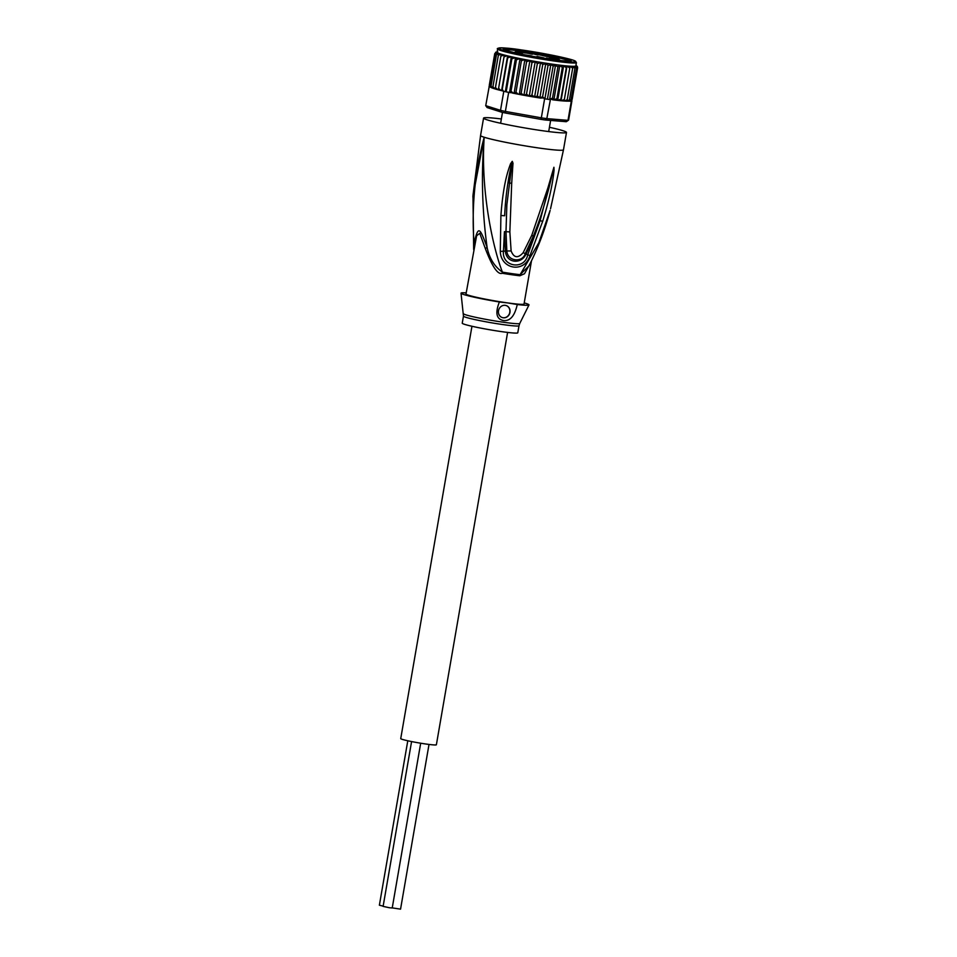<?xml version="1.0" encoding="UTF-8"?>
<svg xmlns="http://www.w3.org/2000/svg" width="957" height="957" viewBox="0 0 957 957"><rect width="100%" height="100%" fill="white"/><g stroke="black" fill="none" stroke-linecap="round" stroke-linejoin="round"><path stroke-width="1.44" d="M429.011 744.438L400.552 909.15L392.25 907.882M420.685 743.218L392.226 907.966L389.535 907.762L383.111 906.387L411.582 741.567M383.159 906.147L379.379 905.202L407.79 740.766M507.605 332.414L436.38 744.773A18.087 1.148 -170.2 0 1 425.841 744.008A18.087 1.148 -170.2 0 1 400.732 738.613L471.957 326.265M514.531 52.623L515.667 52.36L515.859 53.293M534.831 54.202L537.391 54.693L534.819 54.298M519.077 52.575L522.366 52.982L519.077 52.575M518.694 52.503L517.414 52.18M534.52 54.202L538.157 54.848M535.8 54.585L534.532 54.106M538.157 54.8L535.812 54.513M550.825 59.011L546.638 58.21M549.904 58.867L550.574 58.939M546.303 58.102L549.904 58.82M531.35 55.817L526.553 55.087L531.35 55.817M536.973 56.415L543.983 57.922L536.973 56.415M549.617 57.851L556.627 59.358L549.617 57.851M525.453 52.755L532.463 54.262L525.453 52.755M542.332 55.53L549.342 57.037L542.332 55.53M519.256 53.676L519.244 54.37L519.747 53.652M506.157 50.518A34.5 2.189 -170.2 0 1 503.226 49.226A34.5 2.189 -170.2 0 1 523.276 50.53A34.5 2.189 -170.2 0 1 568.207 59.37A34.5 2.189 -170.2 0 1 571.078 60.937A34.5 2.189 -170.2 0 1 551.076 59.358A34.5 2.189 -170.2 0 1 506.157 50.518M521.158 93.164L519.28 94.396L523.455 95.186L521.158 93.164L526.589 61.715L529.939 60.494L531.936 62.695L535.238 61.475L537.356 63.641L540.549 62.492L542.751 64.538L545.765 63.593L548.038 65.363L550.777 64.825L553.337 65.842M492.903 87.111L493.226 88.367L495.02 88.917L492.915 86.776L498.346 55.339L501.025 54.166L501.647 54.298L500.882 56.08L504.351 55.039L504.016 56.906L506.923 55.733L507.677 55.925L507.7 57.803L511.349 56.738L511.887 58.748L515.524 57.659L516.469 59.729L520.058 58.592L521.409 60.722L524.867 59.537L526.589 61.715M568.518 120.175A42.072 2.668 -170.2 0 1 567.991 120.355L571.281 101.322A42.072 2.668 9.8 0 0 571.7 101.203A42.072 2.668 9.8 0 0 571.891 101.035L568.614 120.068A42.072 2.668 -170.2 0 1 568.518 120.175L566.58 121.539A40.385 2.56 -170.2 0 1 566.137 121.695L567.991 120.355L546.818 118.62L545.406 120.008A40.385 2.56 9.8 0 1 540.825 119.35L541.327 117.843A42.072 2.668 9.8 0 0 544.114 118.249A42.072 2.668 9.8 0 0 546.818 118.62L550.395 99.612L547.404 99.217A42.072 2.668 9.8 0 0 550.108 99.588M501.576 112.172L500.511 110.342L485.737 105.653L487.125 107.579L501.576 112.172A40.385 2.56 -170.2 0 0 505.643 113.058L505.38 111.419A42.072 2.668 -170.2 0 1 500.511 110.342L503.789 91.322A42.072 2.668 9.8 0 0 506.169 91.848A42.072 2.668 9.8 0 0 508.669 92.386L510.344 92.685L511.038 91.166L516.469 59.729M566.137 121.695L545.406 120.008M540.825 119.35L505.643 113.058M548.038 65.363L542.607 96.813L544.617 98.81L541.327 117.843L505.38 111.419L508.669 92.386M544.617 98.81A42.072 2.668 9.8 0 0 547.404 99.217L553.122 66.117L555.479 65.495L557.919 66.775L559.785 65.602L562.333 67.337L563.649 65.794L566.305 67.78L567.034 66.021L569.774 68.103L570.36 66.272L572.657 68.294L572.262 66.308A39.967 2.536 -170.2 0 1 552.56 64.191A39.967 2.536 9.8 0 1 524.867 59.537L519.28 94.396M544.126 98.727L547.404 99.217M485.737 105.653L489.218 86.465A42.072 2.668 9.8 0 0 489.027 86.62M576.413 62.576L575.073 60.961C572.274 59.083 543.588 53.018 521.577 49.955L521.398 49.931C499.004 46.403 496.061 48.592 497.652 48.963A39.967 2.536 9.8 0 0 552.943 60.853A39.967 2.536 9.8 0 0 553.134 60.889A39.967 2.536 9.8 0 0 576.413 62.576L575.839 65.877A39.967 2.536 -170.2 0 1 575.815 65.949L577.621 67.791L572.19 99.229L571.257 100.521M577.418 68.103L575.815 65.949A39.967 2.536 -170.2 0 1 575.289 66.189L577.418 68.103L571.7 101.203L570.324 101.047M571.281 101.322L568.805 101.119L570.348 100.94L571.078 99.743L568.649 101.131M560.969 100.748A40.385 2.56 -170.2 0 1 552.572 99.791L561.017 100.76L560.874 99.217L557.68 100.365L556.902 98.774L553.9 99.719L552.488 98.224L550.538 98.774L550.395 99.612M552.572 99.791L550.538 98.774M569.535 101.119L568.697 101.131M566.867 101.143L569.475 99.803L568.506 101.179L566.628 101.107M564.355 101.023L567.226 99.731L566.484 101.155L563.972 100.964M564.343 99.54L563.924 100.999L561.029 100.76L564.343 99.54L569.774 68.103M550.777 64.825L544.904 98.834M545.765 63.593L539.868 97.71L537.32 95.975L542.751 64.538M542.607 96.813L539.868 97.71M540.549 62.492L534.58 97.064L531.925 95.078L537.356 63.641M537.32 95.975L534.58 97.064M535.238 61.475L529.233 96.226L526.506 94.133L531.936 62.695M531.925 95.078L529.233 96.226M567.034 66.021L561.029 100.76M560.874 99.217L566.305 67.78M563.649 65.794L557.68 100.365M556.902 98.774L562.333 67.337M559.785 65.602L553.9 99.719M552.488 98.224L557.919 66.775M555.479 65.495L549.605 99.504M526.506 94.133L524.292 95.341L540.418 98.057A40.385 2.56 -170.2 0 1 529.412 96.25M544.27 97.877L540.418 98.057M515.979 92.159L514.388 93.439L518.204 94.193L515.979 92.159L521.409 60.722M518.204 94.193L518.861 94.288M512.988 93.164A40.385 2.56 -170.2 0 1 512.868 93.14L514.388 93.439M523.455 95.186L524.292 95.341M512.868 93.14L510.392 92.386M513.371 93.236L511.038 91.166M503.789 91.322L510.344 92.685M503.107 91.094L502.066 90.771L503.155 90.795L502.269 89.24L502.234 90.819M500.918 90.484L498.585 88.355L498.334 89.838L501.683 90.676M498.334 89.85L498.334 89.838A40.385 2.56 -170.2 0 0 500.415 90.365M495.451 87.518L495.499 89.073L497.688 89.671L495.451 87.518L500.882 56.08M493.094 88.283L491.539 87.745M492.963 88.247L491.025 86.118L491.79 87.793M497.688 89.671L498.346 89.791M491.372 87.637L490.343 87.123M491.539 87.685L489.817 85.568L490.893 87.302M490.785 87.219L489.302 85.125L489.769 86.549L489.302 85.125L494.733 53.688L497.257 52.575A39.967 2.536 9.8 0 0 498.071 53.054L495.248 54.118L489.817 85.568M489.362 85.915L489.302 85.125M577.514 66.87L576.808 65.997M576.581 65.794L575.923 65.423M574.655 66.38L576.509 68.294L575.289 66.189A39.967 2.536 -170.2 0 1 574.104 66.308L574.906 68.366L572.262 66.308A39.967 2.536 -170.2 0 0 574.104 66.308L574.655 66.38A40.385 2.56 9.8 0 0 575.6 66.284M571.078 99.743L576.509 68.294M569.475 99.803L574.906 68.366M529.939 60.494L523.934 95.245M567.226 99.731L572.657 68.294M498.346 55.339L499.542 53.628A39.967 2.536 9.8 0 0 501.647 54.298A39.967 2.536 9.8 0 0 504.351 55.039A39.967 2.536 9.8 0 0 507.605 55.865A39.967 2.536 9.8 0 0 511.349 56.738A39.967 2.536 9.8 0 0 515.524 57.659A39.967 2.536 9.8 0 0 520.058 58.592L514.053 93.343M515.524 57.659L509.519 92.41M506.169 91.848L511.887 58.748M511.349 56.738L505.344 91.489M502.269 89.24L507.7 57.803M507.605 55.865L501.6 90.616M498.585 88.355L504.016 56.906M491.025 86.118L496.456 54.681L499.542 53.628A39.967 2.536 9.8 0 1 498.071 53.054L496.456 54.681M494.733 53.688L497.09 52.216A39.967 2.536 9.8 0 0 497.078 52.276A39.967 2.536 9.8 0 0 497.257 52.575L495.248 54.118M489.218 86.465L489.326 85.819M494.936 53.365L496.719 52.109A40.385 2.56 9.8 0 1 497.138 51.917L495.666 52.24L497.09 52.216M520.058 58.592A39.967 2.536 9.8 0 0 524.867 59.537M501.372 331.601A28.184 1.782 9.8 0 0 517.785 332.785L519.005 325.727A28.184 1.782 -170.2 0 1 502.581 324.531A28.184 1.782 -170.2 0 1 502.293 324.495A28.184 1.782 -170.2 0 1 463.463 316.133L462.243 323.191A28.184 1.782 9.8 0 0 501.372 331.601M506.026 305.51A6.304 5.718 -72.4 0 1 502.21 317.533M505.356 305.367A6.304 5.718 107.6 0 0 502.377 317.592A6.304 5.718 107.6 0 0 509.866 312.855A6.304 5.718 107.6 0 0 505.356 305.367M463.463 316.133L461.023 293.201A34.5 2.189 -170.2 0 0 499.375 301.981C495.02 313.083 496.444 319.279 503.645 320.559C510.189 321.205 514.722 315.858 517.27 304.529A34.5 2.189 -170.2 0 0 528.994 304.936A34.5 2.189 -170.2 0 0 524.233 302.914M461.023 293.201A34.5 2.189 -170.2 0 1 466.191 292.89M499.375 301.981L507.7 302.914A29.452 1.866 9.8 0 0 524.029 304.039L531.494 260.842M530.561 262.732L524.496 273.726L519.866 275.772A5.886 4.091 96.3 0 1 520.13 274.683L538.851 242.695L550.119 210.373C545.071 229.501 538.049 247.947 529.054 265.723L520.13 274.683A29.559 1.878 -170.2 0 1 512.438 273.702A29.559 1.878 -170.2 0 1 502.437 272.147C494.374 266.489 489.254 258.211 487.089 247.313L485.355 248.629L479.756 233.317L476.622 235.793L465.999 294.014A29.452 1.866 9.8 0 0 506.038 302.675M507.7 302.914L517.27 304.529M474.469 245.171L474.026 243.162C471.454 207.454 474.839 172.152 484.194 137.246C481.144 174.162 482.113 210.851 487.089 247.313C479.361 226.247 478.309 225.9 474.026 243.162L473.859 248.473M531.721 235.434L533.384 235.996C539.246 221.163 542.14 213.411 548.923 188.158L553.876 167.475L548.923 188.158L547.871 187.991L531.721 235.434L523.18 252.684C517.94 258.546 513.921 257.971 511.122 250.961L509.854 231.917L511.696 183.289L509.112 182.954L512.246 161.542L506.851 204.894L505.99 231.69L504.435 231.678L505.368 251.057C506.313 263.63 521.661 264.431 526.051 254.012L534.209 236.319L540.107 220.684L527.714 254.885C524.735 270.353 501.899 267.087 503.418 251.416L504.435 231.678M512.246 161.542L511.517 164.149L512.27 161.326L512.988 163.192L511.696 183.289M547.871 187.991L553.912 167.272L540.107 220.684L542.667 221.342L529.951 255.663C524.795 273.235 500.93 269.754 500.296 251.428L506.827 250.961C507.581 261.692 522.594 262.864 525.273 253.593L523.18 252.684M553.876 167.475L553.433 170.202L554.067 170.035C553.074 179.186 551.268 193.362 542.667 221.342M534.209 236.319L533.384 235.996L525.273 253.593L529.951 255.663M511.122 250.961L506.827 250.961L505.99 231.69L509.854 231.917M510.548 163.755C507.557 171.793 503.203 184.868 500.906 215.504L504.662 215.756C505.428 198.374 507.712 181.172 511.517 164.149L510.548 163.755L512.27 161.326M549.438 127.281A42.072 2.668 -170.2 0 1 562.86 130.678A42.072 2.668 -170.2 0 1 566.484 132.437A42.072 2.668 -170.2 0 1 533.468 129.374A42.072 2.668 -170.2 0 1 487.197 119.876A42.072 2.668 -170.2 0 1 483.572 118.118A42.072 2.668 -170.2 0 1 501.36 118.979M485.355 248.629C492.269 266.812 497.891 275.018 502.234 273.259L502.437 272.147C493.429 249.299 480.342 191.735 484.194 137.246A42.072 2.668 9.8 0 0 530.465 146.744A42.072 2.668 9.8 0 0 563.482 149.806L566.484 132.437M472.854 196.903L484.194 137.246A42.072 2.668 9.8 0 1 480.57 135.487L483.572 118.118M500.906 215.504L500.296 251.428M553.912 167.272L554.067 170.035M563.577 149.28L563.888 147.414M563.482 149.806L550.538 208.805M569.618 60.973A33.651 2.129 9.8 0 0 523.479 51.463L523.623 50.637A33.651 2.129 -170.2 0 1 570.336 60.674A33.651 2.129 -170.2 0 1 550.73 59.25L550.73 59.25A33.651 2.129 -170.2 0 1 504.016 49.214A33.651 2.129 -170.2 0 1 523.623 50.637L523.479 51.463A33.651 2.129 9.8 0 0 504.59 49.74M515.931 52.946L515.667 52.36A22.083 1.4 -170.2 0 1 530.609 53.305A22.083 1.4 -170.2 0 1 556.998 58.64A22.083 1.4 -170.2 0 1 549.844 59.119M515.703 52.372L522.355 53.915L521.744 54.561M523.838 54.633A22.083 1.4 -170.2 0 1 519.735 53.652L519.173 53.664M521.421 49.931A39.117 2.476 9.8 0 0 501.947 49.908A39.117 2.476 9.8 0 0 552.751 59.92A39.117 2.476 9.8 0 0 552.931 59.956A39.117 2.476 9.8 0 0 572.406 59.98A39.117 2.476 9.8 0 0 521.601 49.967A39.117 2.476 9.8 0 0 521.421 49.931M530.298 60.59A40.385 2.56 9.8 0 0 552.895 64.275A40.385 2.56 9.8 0 0 569.905 66.236M523.108 95.114A40.385 2.56 -170.2 0 1 519.495 94.444M563.9 100.987A40.385 2.56 -170.2 0 1 561.508 100.796M529.018 96.179A40.385 2.56 -170.2 0 1 524.556 95.389M517.857 94.133A40.385 2.56 -170.2 0 1 514.579 93.475M497.114 89.515A40.385 2.56 -170.2 0 1 495.547 89.073M572.872 66.392A40.385 2.56 9.8 0 0 574.332 66.392M525.285 59.645A40.385 2.56 9.8 0 0 529.448 60.435M570.36 66.272A40.385 2.56 9.8 0 0 572.406 66.38M520.393 58.688A40.385 2.56 9.8 0 0 524.209 59.442M515.775 57.743A40.385 2.56 9.8 0 0 519.376 58.485M511.517 56.81A40.385 2.56 9.8 0 0 514.83 57.54M507.677 55.925A40.385 2.56 9.8 0 0 510.655 56.619M504.339 55.087A40.385 2.56 9.8 0 0 506.923 55.733M501.552 54.322A40.385 2.56 9.8 0 0 503.693 54.92M499.351 53.64A40.385 2.56 9.8 0 0 501.025 54.166M497.796 53.042A40.385 2.56 9.8 0 0 498.968 53.496M496.898 52.551A40.385 2.56 9.8 0 0 497.544 52.934M463.523 313.729A28.543 1.806 9.8 0 0 502.844 322.162A28.543 1.806 9.8 0 0 503.143 322.198A28.543 1.806 9.8 0 0 519.759 323.442L528.994 304.936M519.866 275.772A29.452 1.866 -170.2 0 1 512.198 274.791A29.452 1.866 -170.2 0 1 511.72 274.731A29.452 1.866 -170.2 0 1 502.234 273.259M560.168 61.475C560.503 60.291 559.522 59.37 557.237 58.7L537.427 54.417L515.44 51.774L513.323 53.377M500.619 123.262L502.497 112.376M548.696 131.564L550.622 120.426M496.91 51.845L497.736 51.762M497.652 48.963L497.078 52.276M519.005 325.727L519.759 323.442M480.57 135.487L472.961 195.575L473.679 249.55"/></g></svg>
